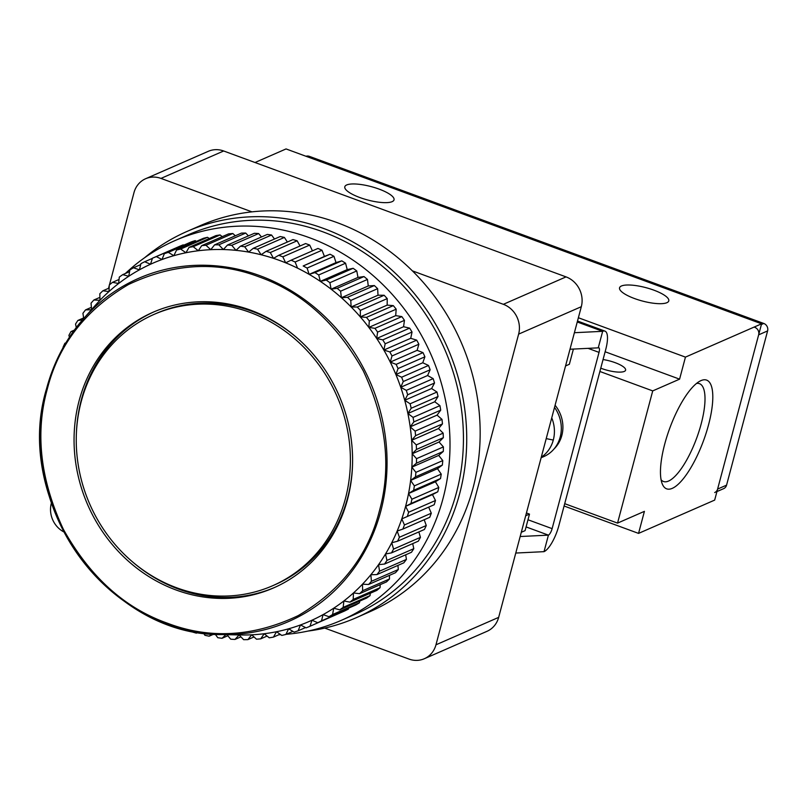 <?xml version="1.0" encoding="UTF-8"?>
<svg xmlns="http://www.w3.org/2000/svg" width="808" height="808" viewBox="0 0 808 808"><rect width="100%" height="100%" fill="white"/><g stroke="black" fill="none" stroke-linecap="round" stroke-linejoin="round"><path stroke-width="1.21" d="M634.543 298.556A25.472 6.918 -165.1 0 1 619.554 287.789A25.472 6.918 -165.1 0 1 653.793 290.133A25.472 6.918 -165.1 0 1 668.782 300.889A25.472 6.918 -165.1 0 1 634.543 298.556M359.792 197.516A25.472 6.918 -165.1 0 1 344.814 186.749A25.472 6.918 -165.1 0 1 379.053 189.092A25.472 6.918 -165.1 0 1 394.031 199.849A25.472 6.918 -165.1 0 1 359.792 197.516M672.296 488.345A57.913 17.988 110.2 0 0 708.525 424.907A57.913 17.988 110.2 0 0 700.96 380.619A57.913 17.988 110.2 0 0 700.001 381.083A57.913 17.988 110.2 0 0 669.741 428.27A57.913 17.988 110.2 0 0 662.217 483.82A57.913 17.988 110.2 0 0 672.296 488.345M661.085 479.76A52.116 16.19 110.2 0 0 663.469 481.497A52.116 16.19 110.2 0 0 668.559 481.053A52.116 16.19 110.2 0 0 699.092 431.048A52.116 16.19 110.2 0 0 699.445 383.659A52.116 16.19 110.2 0 0 696.516 383.436M600.758 368.175A17.766 4.828 14.9 0 0 601.718 368.539A17.766 4.828 14.9 0 0 625.604 370.175A17.766 4.828 14.9 0 0 615.151 362.671A17.766 4.828 14.9 0 0 603.051 359.55M255.025 162.509L286.052 148.935L761.58 323.816L714.676 500.091L638.552 533.391L564.085 506M638.552 533.391L644.41 511.353L617.544 523.109L652.723 390.9L679.589 379.154L685.447 357.116L761.58 323.816M578.376 317.746L685.447 357.116M605.121 351.763L679.589 379.154M652.723 390.9L599.879 371.478M564.711 503.677L617.544 523.109M717.605 489.072L758.641 334.835L767.6 330.916L726.564 485.154L717.605 489.072A5.919 5.393 66.4 0 1 714.696 492.557M754.824 327.381A5.919 5.393 66.4 0 1 758.641 334.835M307.949 156.994L309.393 156.358L763.782 323.463L761.389 324.513M716.938 491.567L723.655 488.638A5.919 5.393 -113.6 0 0 726.564 485.154M309.393 156.358A5.919 5.393 -113.6 0 0 305.99 156.277M767.6 330.916A5.919 5.393 -113.6 0 0 763.782 323.463M525.685 515.767L529.492 514.1L525.099 530.634L521.291 532.29M529.492 514.1L526.432 512.979M565.56 365.943L569.357 364.277L573.407 349.066M47.298 389.022C34.986 433.179 40.339 479.942 63.367 529.29C89.941 576.76 124.573 608.05 167.266 623.16C209.666 639.34 253.298 636.835 298.152 615.635C340.986 590.517 368.054 555.682 379.346 511.131C391.658 466.963 386.305 420.211 363.277 370.862C336.704 323.392 302.071 292.102 259.378 276.993C216.978 260.802 173.346 263.317 128.492 284.517C85.658 309.636 58.59 344.471 47.298 389.022M144.642 257.712A210.848 192.062 66.4 0 1 187.032 231.431A210.848 192.062 66.4 0 1 396.819 274.659A210.848 192.062 66.4 0 1 459.631 493.779A210.848 192.062 66.4 0 1 356.035 617.787A210.848 192.062 66.4 0 1 307.959 631.078M356.035 617.787L369.468 611.909A210.848 192.062 -113.6 0 0 473.064 487.911A210.848 192.062 -113.6 0 0 412.383 270.862A210.848 192.062 -113.6 0 0 251.944 211.858A210.848 192.062 -113.6 0 0 200.465 225.563L187.032 231.431M125.381 273.488A207.292 188.819 66.4 0 1 175.023 240.572A207.292 188.819 66.4 0 1 381.275 283.063A207.292 188.819 66.4 0 1 443.026 498.496A207.292 188.819 66.4 0 1 341.178 620.403A207.292 188.819 66.4 0 1 286.204 634.3M175.023 240.572L188.456 234.694A207.292 188.819 66.4 0 1 394.708 277.184A207.292 188.819 66.4 0 1 456.459 492.617A207.292 188.819 66.4 0 1 354.611 614.524L341.178 620.403M272.66 585.729A148.066 134.875 -113.6 0 0 345.41 498.647A148.066 134.875 -113.6 0 0 301.303 344.774A148.066 134.875 -113.6 0 0 153.985 314.423A148.066 134.875 -113.6 0 0 81.234 401.495A148.066 134.875 -113.6 0 0 125.341 555.379A148.066 134.875 -113.6 0 0 272.66 585.729L274.902 584.75A148.066 134.875 -113.6 0 0 347.652 497.678A148.066 134.875 -113.6 0 0 352.5 465.64M296.354 337.3A148.066 134.875 -113.6 0 0 156.217 313.443L153.985 314.423M347.531 499.425A150.439 137.037 66.4 0 1 273.609 587.901A150.439 137.037 66.4 0 1 123.937 557.065A150.439 137.037 66.4 0 1 79.123 400.718A150.439 137.037 66.4 0 1 153.035 312.252A150.439 137.037 66.4 0 1 302.707 343.087A150.439 137.037 66.4 0 1 347.531 499.425M154.156 311.767A150.439 137.037 -113.6 0 0 81.355 399.738A150.439 137.037 -113.6 0 0 76.386 433.522M132.522 561.873A150.439 137.037 -113.6 0 0 274.73 587.406M91.476 309.727L85.517 309.908A200.182 182.345 66.4 0 0 82.921 313.312L83.729 318.483L95.586 305.071A195.445 178.033 66.4 0 1 99.99 300.283A195.445 178.033 66.4 0 1 108.999 291.536A195.445 178.033 66.4 0 1 118.604 283.517A195.445 178.033 66.4 0 1 128.755 276.275A195.445 178.033 66.4 0 1 139.41 269.842A195.445 178.033 66.4 0 1 150.51 264.246A195.445 178.033 66.4 0 1 162.004 259.519A195.445 178.033 66.4 0 1 173.831 255.681A195.445 178.033 66.4 0 1 185.941 252.752A195.445 178.033 66.4 0 1 198.273 250.753A195.445 178.033 66.4 0 1 210.767 249.672A195.445 178.033 66.4 0 1 223.351 249.541A195.445 178.033 66.4 0 1 235.987 250.349A195.445 178.033 66.4 0 1 248.591 252.086A195.445 178.033 66.4 0 1 261.115 254.752A195.445 178.033 66.4 0 1 273.488 258.338A195.445 178.033 66.4 0 1 285.658 262.812A195.445 178.033 66.4 0 1 297.566 268.155A195.445 178.033 66.4 0 1 309.141 274.356A195.445 178.033 66.4 0 1 320.342 281.376A195.445 178.033 66.4 0 1 331.118 289.173A195.445 178.033 66.4 0 1 341.4 297.718A195.445 178.033 66.4 0 1 351.137 306.969A195.445 178.033 66.4 0 1 360.297 316.877A195.445 178.033 66.4 0 1 368.832 327.392A195.445 178.033 66.4 0 1 376.7 338.471A195.445 178.033 66.4 0 1 383.851 350.056A195.445 178.033 66.4 0 1 390.254 362.095A195.445 178.033 66.4 0 1 395.89 374.518A195.445 178.033 66.4 0 1 400.728 387.264A195.445 178.033 66.4 0 1 404.727 400.293A195.445 178.033 66.4 0 1 407.889 413.514A195.445 178.033 66.4 0 1 410.191 426.876A195.445 178.033 66.4 0 1 411.625 440.32A195.445 178.033 66.4 0 1 412.171 453.773A195.445 178.033 66.4 0 1 411.838 467.165A195.445 178.033 66.4 0 1 410.626 480.437A195.445 178.033 66.4 0 1 408.545 493.526A195.445 178.033 66.4 0 1 405.596 506.364L410.929 503.546A200.182 182.345 -113.6 0 0 411.929 499.203L408.545 493.526L435.411 481.77L438.794 487.456L411.929 499.203M412.383 270.862L503.354 304.313A23.695 21.584 66.4 0 1 518.625 334.128L435.966 644.804A23.695 21.584 66.4 0 1 424.321 658.732L487.012 631.311A23.695 21.584 -113.6 0 0 498.657 617.373L581.316 306.697A23.695 21.584 -113.6 0 0 566.044 276.892L223.665 150.985A23.695 21.584 -113.6 0 0 208.312 151.308L145.622 178.73A23.695 21.584 66.4 0 1 160.974 178.406L251.944 211.858M424.321 658.732A23.695 21.584 66.4 0 1 408.969 659.065L324.745 628.089M63.994 532.007A23.695 21.584 66.4 0 1 51.318 503.344L51.409 503M108.525 288.325L109.242 285.628M109.444 284.891L133.977 192.668A23.695 21.584 66.4 0 1 145.622 178.73M280.74 634.674A207.292 188.819 66.4 0 1 278.78 634.765M408.545 493.526L413.656 490.305L440.522 478.548L435.411 481.77M410.929 503.546L437.795 491.789A200.182 182.345 -113.6 0 0 438.794 487.456M437.795 491.789L432.462 494.607L435.482 500.506L408.616 512.252L405.596 506.364A195.445 178.033 66.4 0 1 401.798 518.888L407.333 516.484A200.182 182.345 -113.6 0 0 408.616 512.252M407.333 516.484L434.199 504.727A200.182 182.345 -113.6 0 0 435.482 500.506M428.674 507.151L431.3 513.211L404.434 524.958L401.798 518.888A195.445 178.033 66.4 0 1 397.162 531.038L402.869 529.068A200.182 182.345 -113.6 0 0 404.434 524.958M402.869 529.068L429.735 517.312A200.182 182.345 -113.6 0 0 431.3 513.211M424.2 519.736L426.281 525.513L399.415 537.259L397.162 531.038A195.445 178.033 66.4 0 1 391.729 542.754L397.576 541.219A200.182 182.345 -113.6 0 0 399.415 537.259M397.576 541.219L424.442 529.472A200.182 182.345 -113.6 0 0 426.281 525.513M418.857 531.906L420.443 537.35L393.567 549.107L391.729 542.754A195.445 178.033 66.4 0 1 385.507 553.985L391.466 552.894A200.182 182.345 -113.6 0 0 393.567 549.107M391.466 552.894L418.342 541.148A200.182 182.345 -113.6 0 0 420.443 537.35M412.686 543.612L413.807 548.672L386.941 560.419L385.507 553.985A195.445 178.033 66.4 0 1 378.538 564.671L384.588 564.035A200.182 182.345 -113.6 0 0 386.941 560.419M384.588 564.035L411.454 552.278A200.182 182.345 -113.6 0 0 413.807 548.672M405.697 554.793L406.414 559.419L379.548 571.165L378.538 564.671A195.445 178.033 66.4 0 1 370.842 574.751L376.952 574.579A200.182 182.345 -113.6 0 0 379.548 571.165M376.952 574.579L403.818 562.822A200.182 182.345 -113.6 0 0 406.414 559.419M397.93 565.398L398.304 569.529L371.438 581.285L370.842 574.751A195.445 178.033 66.4 0 1 362.479 584.194L368.61 584.477A200.182 182.345 -113.6 0 0 371.438 581.285M368.61 584.477L395.476 572.721A200.182 182.345 -113.6 0 0 398.304 569.529M389.416 575.367L389.506 578.972L362.641 590.719L362.479 584.194A195.445 178.033 66.4 0 1 353.47 592.951L359.59 593.678A200.182 182.345 -113.6 0 0 362.641 590.719M359.59 593.678L386.466 581.922A200.182 182.345 -113.6 0 0 389.506 578.972M380.194 584.669L380.073 587.689L353.197 599.435L353.47 592.951A195.445 178.033 66.4 0 1 343.865 600.96L349.955 602.142A200.182 182.345 -113.6 0 0 353.197 599.435M349.955 602.142L376.821 590.395A200.182 182.345 -113.6 0 0 380.073 587.689M370.296 593.244L370.034 595.637L343.168 607.384L343.865 600.96A195.445 178.033 66.4 0 1 333.714 608.202L339.744 609.828A200.182 182.345 -113.6 0 0 343.168 607.384M339.744 609.828L366.61 598.082A200.182 182.345 -113.6 0 0 370.034 595.637M359.762 601.071L359.459 602.778L332.593 614.535L333.714 608.202A195.445 178.033 66.4 0 1 323.059 614.635L328.997 616.706A200.182 182.345 -113.6 0 0 332.593 614.535M328.997 616.706L355.863 604.95A200.182 182.345 -113.6 0 0 359.459 602.778M348.632 608.111L348.389 609.08L321.523 620.837L323.059 614.635A195.445 178.033 66.4 0 1 311.959 620.231L317.776 622.726A200.182 182.345 -113.6 0 0 321.523 620.837M317.776 622.726L344.642 610.969A200.182 182.345 -113.6 0 0 348.389 609.08M336.936 614.343L310.009 626.271L311.959 620.231A195.445 178.033 66.4 0 1 300.465 624.958L306.131 627.866A200.182 182.345 -113.6 0 0 310.009 626.271M183.204 244.854A200.182 182.345 -113.6 0 0 179.326 246.45L152.459 258.207A200.182 182.345 66.4 0 1 156.338 256.611L183.204 244.854L183.8 245.157M195.213 240.622A200.182 182.345 -113.6 0 0 191.213 241.915L164.347 253.672A200.182 182.345 66.4 0 1 168.347 252.369L195.213 240.622L196.435 241.36M207.525 237.31A200.182 182.345 -113.6 0 0 203.434 238.299L176.568 250.046A200.182 182.345 66.4 0 1 180.659 249.056L207.525 237.31L209.272 238.522M220.089 234.936A200.182 182.345 -113.6 0 0 215.918 235.613L189.052 247.369A200.182 182.345 66.4 0 1 193.223 246.692L220.089 234.936L222.24 236.663M232.835 233.512A200.182 182.345 -113.6 0 0 228.613 233.876L201.748 245.632A200.182 182.345 66.4 0 1 205.969 245.268L232.835 233.512L235.31 235.784M245.703 233.058A200.182 182.345 -113.6 0 0 241.451 233.098L214.585 244.854A200.182 182.345 66.4 0 1 218.837 244.814L245.703 233.058L248.409 235.896M258.631 233.562A200.182 182.345 -113.6 0 0 254.368 233.29L227.502 245.036A200.182 182.345 66.4 0 1 231.765 245.309L258.631 233.562L261.489 236.976M271.559 235.017A200.182 182.345 -113.6 0 0 267.296 234.431L240.431 246.188A200.182 182.345 66.4 0 1 244.693 246.773L271.559 235.017L274.498 239.027M284.416 237.431A200.182 182.345 -113.6 0 0 280.194 236.532L253.318 248.288A200.182 182.345 66.4 0 1 257.55 249.187L284.416 237.431L287.365 242.036M297.152 240.794A200.182 182.345 -113.6 0 0 292.971 239.582L266.105 251.339A200.182 182.345 66.4 0 1 270.286 252.54L297.152 240.794L300.031 245.986M309.696 245.066A200.182 182.345 -113.6 0 0 305.586 243.561L278.72 255.308A200.182 182.345 66.4 0 1 282.83 256.823L309.696 245.066L312.433 250.864M321.988 250.248A200.182 182.345 -113.6 0 0 317.968 248.44L291.092 260.196A200.182 182.345 66.4 0 1 295.122 262.004L321.988 250.248L324.432 256.409L330.058 254.217L303.182 265.973A200.182 182.345 66.4 0 1 307.101 268.064L333.967 256.308A200.182 182.345 -113.6 0 0 330.058 254.217M333.967 256.308L336.017 262.6L341.794 260.853L314.928 272.599A200.182 182.345 66.4 0 1 318.706 274.973L345.571 263.216A200.182 182.345 -113.6 0 0 341.794 260.853M345.571 263.216L347.218 269.62L353.126 268.306L326.26 280.063A200.182 182.345 66.4 0 1 329.896 282.699L356.762 270.943A200.182 182.345 -113.6 0 0 353.126 268.306M356.762 270.943L357.984 277.417L363.994 276.558L337.128 288.315A200.182 182.345 66.4 0 1 340.592 291.193L367.468 279.447A200.182 182.345 -113.6 0 0 363.994 276.558M367.468 279.447L368.266 285.961L374.346 285.557L347.48 297.314A200.182 182.345 66.4 0 1 350.763 300.435L377.639 288.678A200.182 182.345 -113.6 0 0 374.346 285.557M377.639 288.678L378.013 295.213L384.133 295.263L357.257 307.02A200.182 182.345 66.4 0 1 360.358 310.363L387.224 298.606A200.182 182.345 -113.6 0 0 384.133 295.263M387.224 298.606L387.173 305.121L393.304 305.626L366.438 317.382A200.182 182.345 66.4 0 1 369.317 320.938L396.183 309.181A200.182 182.345 -113.6 0 0 393.304 305.626M396.183 309.181L395.698 315.645L401.818 316.595L374.942 328.351A200.182 182.345 66.4 0 1 377.599 332.098L404.465 320.342A200.182 182.345 -113.6 0 0 401.818 316.595M404.465 320.342L403.566 326.725L409.626 328.129L382.76 339.875A200.182 182.345 66.4 0 1 385.174 343.794L412.04 332.038A200.182 182.345 -113.6 0 0 409.626 328.129M412.04 332.038L410.716 338.299L416.706 340.148L389.83 351.904A200.182 182.345 66.4 0 1 392.001 355.964L418.867 344.218A200.182 182.345 -113.6 0 0 416.706 340.148M418.867 344.218L417.12 350.339L423.008 352.621L396.132 364.368A200.182 182.345 66.4 0 1 398.041 368.569L424.907 356.813A200.182 182.345 -113.6 0 0 423.008 352.621M424.907 356.813L422.756 362.762L428.503 365.458L401.637 377.215A200.182 182.345 66.4 0 1 403.263 381.527L430.139 369.771A200.182 182.345 -113.6 0 0 428.503 365.458M430.139 369.771L427.594 375.518L433.169 378.629L406.303 390.375A200.182 182.345 66.4 0 1 407.656 394.779L434.522 383.022A200.182 182.345 -113.6 0 0 433.169 378.629M434.522 383.022L431.603 388.537L436.987 392.042L410.121 403.788A200.182 182.345 66.4 0 1 411.191 408.262L438.057 396.506A200.182 182.345 -113.6 0 0 436.987 392.042M438.057 396.506L434.765 401.758L439.936 405.646L413.06 417.393A200.182 182.345 66.4 0 1 413.837 421.907L440.703 410.161A200.182 182.345 -113.6 0 0 439.936 405.646M440.703 410.161L437.057 415.13L441.986 419.362L415.12 431.119A200.182 182.345 66.4 0 1 415.605 435.653L442.471 423.907A200.182 182.345 -113.6 0 0 441.986 419.362M442.471 423.907L438.491 428.573L443.148 433.139L416.282 444.895A200.182 182.345 66.4 0 1 416.474 449.44L443.339 437.684A200.182 182.345 -113.6 0 0 443.148 433.139M443.339 437.684L439.037 442.016L443.41 446.905L416.544 458.661A200.182 182.345 66.4 0 1 416.433 463.186L443.299 451.43A200.182 182.345 -113.6 0 0 443.41 446.905M443.299 451.43L438.704 455.409L442.774 460.59L415.898 472.347A200.182 182.345 66.4 0 1 415.494 476.831L442.36 465.075A200.182 182.345 -113.6 0 0 442.774 460.59M442.36 465.075L437.492 468.691L441.229 474.124L414.363 485.881A200.182 182.345 66.4 0 1 413.656 490.305M440.522 478.548A200.182 182.345 -113.6 0 0 441.229 474.124M414.363 485.881L410.626 480.437L437.492 468.691M432.462 494.607L405.596 506.364M410.626 480.437L415.494 476.831M415.898 472.347L411.838 467.165L438.704 455.409M411.838 467.165L416.433 463.186M416.544 458.661L412.171 453.773L439.037 442.016M412.171 453.773L416.474 449.44M416.282 444.895L411.625 440.32L438.491 428.573M411.625 440.32L415.605 435.653M415.12 431.119L410.191 426.876L437.057 415.13M410.191 426.876L413.837 421.907M413.06 417.393L407.889 413.514L434.765 401.758M407.889 413.514L411.191 408.262M410.121 403.788L404.727 400.293L431.603 388.537M404.727 400.293L407.656 394.779M406.303 390.375L400.728 387.264L427.594 375.518M400.728 387.264L403.263 381.527M401.637 377.215L395.89 374.518L422.756 362.762M395.89 374.518L398.041 368.569M396.132 364.368L390.254 362.095L417.12 350.339M390.254 362.095L392.001 355.964M389.83 351.904L383.851 350.056L410.716 338.299M383.851 350.056L385.174 343.794M382.76 339.875L376.7 338.471L403.566 326.725M376.7 338.471L377.599 332.098M374.942 328.351L368.832 327.392L395.698 315.645M368.832 327.392L369.317 320.938M366.438 317.382L360.297 316.877L387.173 305.121M298.122 630.806L300.465 624.958A195.445 178.033 66.4 0 1 288.638 628.796L294.122 632.109A200.182 182.345 -113.6 0 0 298.122 630.806L305.535 627.563M360.297 316.877L360.358 310.363M357.257 307.02L351.137 306.969L378.013 295.213M285.901 634.432L288.638 628.796A195.445 178.033 66.4 0 1 276.528 631.725L281.81 635.421A200.182 182.345 -113.6 0 0 285.901 634.432L292.9 631.371M351.137 306.969L350.763 300.435M347.48 297.314L341.4 297.718L368.266 285.961M273.417 637.118L276.528 631.725A195.445 178.033 66.4 0 1 264.196 633.735L269.246 637.795A200.182 182.345 -113.6 0 0 273.417 637.118L280.073 634.199M341.4 297.718L340.592 291.193M337.128 288.315L331.118 289.173L357.984 277.417M260.721 638.845L264.196 633.735A195.445 178.033 66.4 0 1 251.702 634.805L256.5 639.209A200.182 182.345 -113.6 0 0 260.721 638.845L267.094 636.058M331.118 289.173L329.896 282.699M326.26 280.063L320.342 281.376L347.218 269.62M254.025 636.936L247.884 639.623L251.702 634.805A195.445 178.033 66.4 0 1 239.895 634.957L221.988 634.563A187.264 170.579 -113.6 0 0 380.75 511.353A187.264 170.579 -113.6 0 0 296.344 293.971A187.264 170.579 -113.6 0 0 83.729 318.483A187.264 170.579 -113.6 0 0 46.632 388.476A187.264 170.579 -113.6 0 0 221.988 634.563C108.605 636.694 12.029 501.111 46.601 388.517C53.793 361.822 66.165 338.471 83.729 318.483M320.342 281.376L318.706 274.973M240.925 636.835L234.966 639.441L239.107 634.937L243.632 639.673A200.182 182.345 -113.6 0 0 247.884 639.623M314.928 272.599L309.141 274.356L336.017 262.6M309.141 274.356L307.101 268.064M226.937 634.674L230.704 639.168A200.182 182.345 -113.6 0 0 234.966 639.441M303.182 265.973L324.432 256.409M227.846 635.755L222.038 638.29L225.937 634.644M297.566 268.155L295.122 262.004M215.261 634.27L217.776 637.704A200.182 182.345 -113.6 0 0 222.038 638.29M291.092 260.196L285.658 262.812L282.83 256.823M213.767 634.169L209.151 636.189L211.847 634.017M203.525 633.108L204.919 635.29A200.182 182.345 -113.6 0 0 209.151 636.189M278.72 255.308L273.488 258.338L270.286 252.54M198.263 632.31L196.364 633.149L197.718 632.22M191.708 631.078L192.183 631.937A200.182 182.345 -113.6 0 0 196.364 633.149M266.105 251.339L261.115 254.752L257.55 249.187M253.318 248.288L248.591 252.086L244.693 246.773M240.431 246.188L235.987 250.349L231.765 245.309M227.502 245.036L223.351 249.541L218.837 244.814M214.585 244.854L210.767 249.672L205.969 245.268M201.748 245.632L198.273 250.753L193.223 246.692M189.052 247.369L185.941 252.752L180.659 249.056M176.568 250.046L173.831 255.681L168.347 252.369M164.347 253.672L162.004 259.519L156.338 256.611M152.459 258.207L150.51 264.246L144.693 261.752L152.399 258.378M91.607 309.575L91.031 303.192A200.182 182.345 66.4 0 1 93.859 300.01L99.99 300.283L99.828 293.759A200.182 182.345 66.4 0 1 102.879 290.799L108.999 291.536L109.272 285.042A200.182 182.345 66.4 0 1 112.514 282.335L118.604 283.517L119.301 277.094A200.182 182.345 66.4 0 1 122.725 274.649L128.755 276.275L129.876 269.943A200.182 182.345 66.4 0 1 133.472 267.771L139.41 269.842L140.946 263.64A200.182 182.345 66.4 0 1 144.693 261.752M133.472 267.771L140.703 264.61M122.725 274.649L129.573 271.65M112.514 282.335L119.039 279.477M102.879 290.799L109.141 288.062M93.859 300.01L99.919 297.354M85.517 309.908L91.405 307.323M82.436 319.968L77.881 320.443L83.638 317.928M76.295 327.513L75.528 324.059A200.182 182.345 66.4 0 1 77.881 320.443M73.629 331.098L71.003 331.583L74.356 330.119M69.427 337.199L68.902 335.37A200.182 182.345 66.4 0 1 71.003 331.583M65.761 343.026L64.892 343.259L65.892 342.824M63.165 347.511L63.054 347.218A200.182 182.345 66.4 0 1 64.892 343.259M577.255 321.978L602.657 331.32A23.695 7.363 -69.8 0 1 604.97 331.118A23.695 7.363 -69.8 0 1 605.748 349.44L558.843 525.705A23.695 7.363 -69.8 0 1 544.026 551.662L548.42 535.138L526.079 526.917M574.397 332.714L602.657 331.32L598.253 347.844A5.919 1.838 -69.8 0 1 598.829 347.794A5.919 1.838 -69.8 0 1 599.031 352.379L552.127 528.644A5.919 1.838 -69.8 0 1 548.42 535.138L520.17 536.522M515.767 553.046L544.026 551.662M598.253 347.844L570.004 349.238M554.096 448.894A31.987 29.128 -113.6 0 0 555.096 405.252M551.743 417.867A33.168 30.209 66.4 0 1 553.298 440.047A33.168 30.209 66.4 0 1 541.269 457.217M554.52 407.404A33.168 30.209 66.4 0 1 543.915 456.53L541.128 457.752M581.316 306.697L518.625 334.128M435.966 644.804L498.657 617.373M160.974 178.406L223.665 150.985M503.354 304.313L566.044 276.892M552.127 528.644L527.988 519.766M588.072 348.349L599.031 352.379M546.228 438.582A59.226 16.079 14.9 0 0 553.298 440.047M577.508 321.029L604.97 331.118"/></g></svg>
